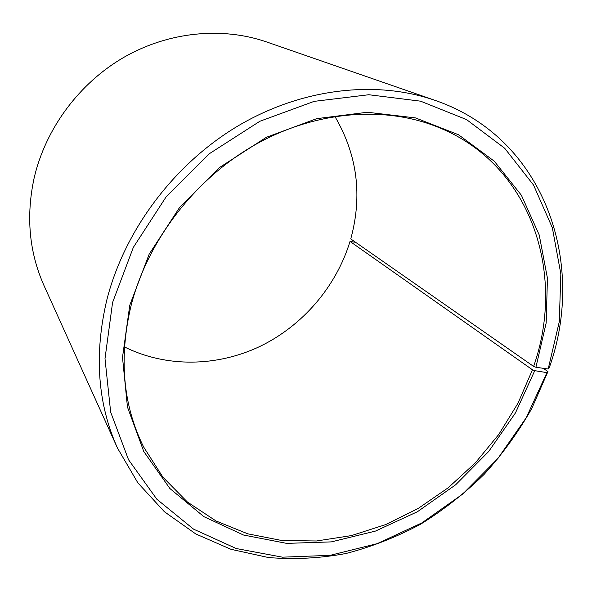 <?xml version="1.0" encoding="UTF-8"?>
<svg xmlns="http://www.w3.org/2000/svg" width="592" height="592" viewBox="0 0 592 592"><rect width="100%" height="100%" fill="white"/><g stroke="black" fill="none" stroke-linecap="round" stroke-linejoin="round"><path stroke-width="0.89" d="M355.644 242.328L350.02 241.432L532.467 369.793L517.993 403.189L498.79 434.439L475.361 462.833L448.262 487.727L418.107 508.506L385.592 524.623L351.448 535.59L316.491 540.984L281.622 540.474L247.782 533.829L216.013 520.967L187.361 501.979L162.896 477.152L143.656 447.034C122.796 404.928 118.659 357.553 131.239 304.917C147.941 240.285 194.768 179.25 254.471 145.099C314.315 111.126 382.906 105.561 436.319 126.503C530.92 163.089 566.537 273.119 533.614 366.418L535.915 367.262L548.185 369.008L549.213 367.884C586.716 263.396 545.158 138.091 434.95 100.329L266.629 41.958C222.303 26.64 168.986 31.546 124.12 57.18C79.38 82.991 45.636 128.486 34.158 177.903C25.856 216.376 29.156 252.31 44.067 285.714L117.468 448.04C97.569 403.685 94.017 354.364 106.789 300.07C124.438 230.31 174.1 163.999 238.051 125.904C302.164 87.993 376.216 79.979 434.95 100.329M334.88 116.446C357.316 154.741 362.607 195.567 350.76 238.924L533.614 366.418M532.467 369.793L534.754 370.666L546.934 372.634L547.948 371.554L543.241 368.305M547.948 371.554L531.764 408.517C518.34 432.13 502.475 454.064 484.167 474.318C464.653 493.402 443.386 510.075 420.35 524.349C396.536 537.07 371.791 546.779 346.113 553.468C320.161 558.3 294.283 559.655 268.472 557.538L230.954 549.295L195.848 533.991L164.406 511.74L137.869 482.872L117.468 448.04M546.934 372.634L526.273 417.649L497.776 458.645L462.574 494.157L421.918 522.884L377.252 543.626L330.166 555.34L282.473 557.176L236.201 548.525L193.547 529.137L156.873 499.256L128.516 459.71L110.652 412.076L104.999 358.663L112.584 302.49L133.341 247.375L166.285 196.625L209.413 153.668L259.829 121.286L314.152 101.365L368.823 94.735L420.564 101.173L466.555 119.591L504.687 148.259L533.54 185.052L552.329 227.713L560.846 273.985L559.285 321.737L548.185 369.008M534.754 370.666L515.44 412.942L488.718 451.459L455.648 484.804L417.456 511.717L375.506 531.068L331.35 541.887L286.713 543.382L243.527 535.027L203.855 516.646L169.889 488.518L143.767 451.481L127.458 407.044L122.5 357.376L129.766 305.265L149.154 254.212L179.746 207.237L219.676 167.418L266.348 137.314L316.668 118.666L367.417 112.251L415.554 117.926L458.504 134.747L494.246 161.172L521.411 195.279L539.231 234.987L547.437 278.203L546.179 322.914L535.915 367.262M350.02 241.432C336.189 286.691 302.727 325.667 260.088 346.342C217.368 366.714 166.493 367.847 124.438 346.927"/></g></svg>

